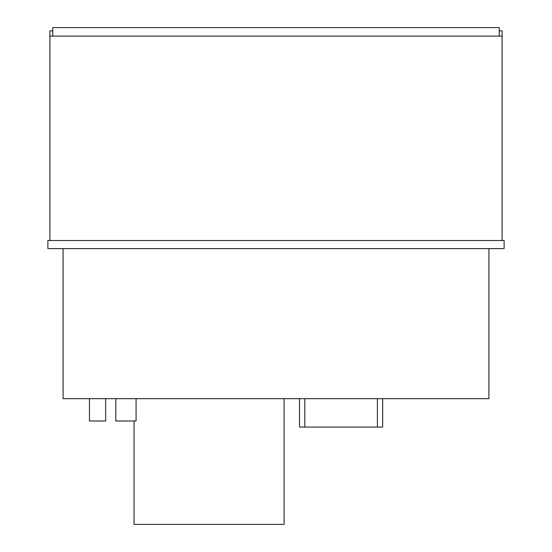 <?xml version="1.0" encoding="UTF-8"?>
<svg xmlns="http://www.w3.org/2000/svg" width="552" height="552" viewBox="0 0 552 552"><rect width="100%" height="100%" fill="white"/><g stroke="black" fill="none" stroke-linecap="round" stroke-linejoin="round"><path stroke-width="0.83" d="M105.667 398.682L105.667 420.983L89.445 420.983L89.445 398.682M136.082 398.682L136.082 420.983L115.81 420.983L115.81 398.682M47.879 248.628L504.121 248.628L504.121 240.513L47.879 240.513L47.879 248.628M63.087 248.628L63.087 398.682L488.913 398.682L488.913 248.628M499.256 36.115L499.256 27.6L52.744 27.6L52.744 36.115M134.06 420.983L134.06 524.4L284.114 524.4L284.114 398.682M49.908 36.115L49.908 240.513L502.092 240.513L502.092 36.115L49.908 36.115L49.908 30.843L52.744 30.843M502.092 36.115L502.092 30.843L499.256 30.843M304.794 398.682L304.794 427.069L299.522 427.069L299.522 398.682M377.389 398.682L377.389 427.069L304.794 427.069M382.66 398.682L382.66 427.069L377.389 427.069"/></g></svg>
